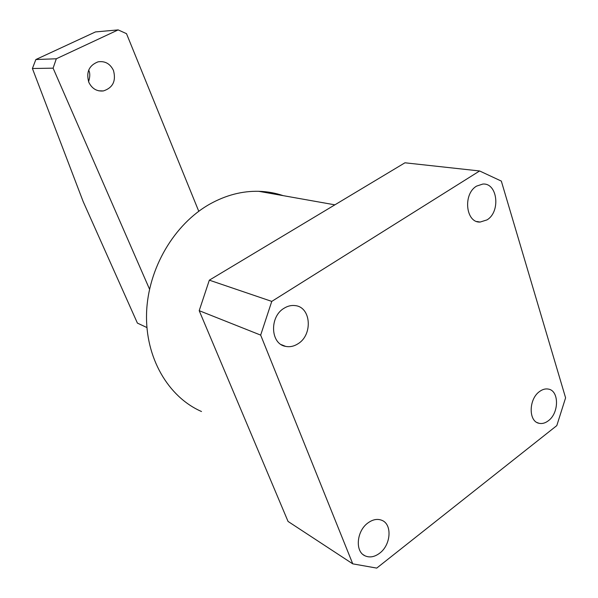 <?xml version="1.0" encoding="UTF-8"?>
<svg xmlns="http://www.w3.org/2000/svg" width="598" height="598" viewBox="0 0 598 598"><rect width="100%" height="100%" fill="white"/><g stroke="black" fill="none" stroke-linecap="round" stroke-linejoin="round"><path stroke-width="0.9" d="M201.504 411.514C168.143 396.96 145.097 357.574 146.57 312.986C148.012 268.42 174.227 224.078 209.913 204.038C225.917 195.157 242.197 190.912 258.762 191.308C267.239 191.547 275.379 192.997 283.183 195.651M539.463 391.593C542.431 389.38 545.383 388.543 548.321 389.081C559.235 390.584 559.205 412.971 548.373 420.738C545.256 423.122 542.139 423.975 539.03 423.287C528.378 421.5 528.625 399.135 539.463 391.593M367.875 522.988C372.756 519.43 377.428 518.541 381.883 520.327C392.423 524.304 390.972 544.928 379.655 553.195C374.527 557.022 369.624 557.889 364.944 555.789C354.831 551.438 356.617 530.972 367.875 522.988M284.11 308.224C287.75 305.967 291.465 305.1 295.263 305.615C311.154 307.118 313.001 334.895 297.976 343.783C293.947 346.354 289.828 347.221 285.62 346.377C270.431 344.052 269.235 316.708 284.11 308.224M476.636 186.09L482.773 184.072C497.581 182.622 500.862 211.827 486.974 219.907L480.134 222.052C465.7 222.987 462.732 193.909 476.636 186.09M479.618 170.968L501.326 181.089L565.596 397.827L556.798 425.612L376.733 568.1L352.753 563.847L260.668 335.104L199.201 310.676L209.33 280.163L404.943 162.798L479.618 170.968L271.769 301.399L260.668 335.104M352.753 563.847L288.049 521.441L199.201 310.676M209.33 280.163L271.769 301.399M113.456 70.429C110.129 63.672 104.994 60.809 98.057 61.841C89.035 65.384 85.963 72.209 88.833 82.33C92.01 88.698 96.854 91.576 103.379 90.941C112.902 87.786 116.266 80.947 113.456 70.429M88.579 81.694C90.051 77 90.163 73.33 88.923 70.676L88.698 70.093M198.76 211.273L126.499 33.66L118.157 29.9L95.471 31.926L35.85 59.538L56.309 58.776L53.102 68.165L149.537 289.185M118.157 29.9L56.309 58.776M146.906 327.54L137.398 323.099L83.167 201.578L32.404 68.508L35.85 59.538M53.102 68.165L32.404 68.508M258.762 191.308L334.873 204.837M476.815 221.499L480.134 222.052M281.322 344.657L285.62 346.377M363.18 554.667L364.944 555.789M537.154 422.592L539.03 423.287M98.625 90.799L103.379 90.941"/></g></svg>
